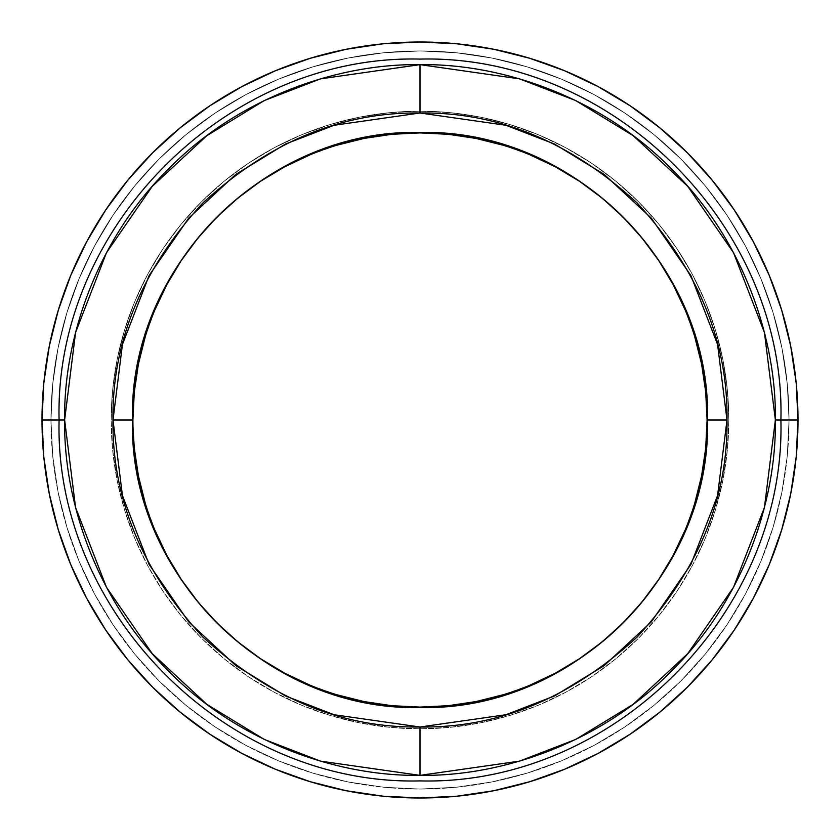<?xml version="1.0" encoding="UTF-8"?>
<svg xmlns="http://www.w3.org/2000/svg" width="840" height="840" viewBox="0 0 840 840"><rect width="100%" height="100%" fill="white"/><g stroke="black" fill="none" stroke-linecap="round" stroke-linejoin="round"><path stroke-width="0.63" stroke-dasharray="4.2 3.15" d="M111.184 420A308.816 308.816 0 0 1 420 111.184A308.816 308.816 0 0 1 728.816 420A308.816 308.816 0 0 0 420 111.184A308.816 308.816 0 0 0 111.184 420L112.665 389.729L117.117 359.751L124.478 330.351L134.684 301.822L147.641 274.428L163.222 248.43L181.283 224.091L201.632 201.632L224.091 181.283L248.43 163.222L274.428 147.641L301.822 134.684L330.351 124.478L359.751 117.117L389.729 112.665L420 111.184L450.272 112.665L480.249 117.117L509.649 124.478L538.178 134.684L565.572 147.641L591.57 163.222L615.909 181.283L638.369 201.632L658.718 224.091L676.778 248.43L692.36 274.428L705.317 301.822L715.523 330.351L722.883 359.751L727.335 389.729L728.816 420L727.335 450.272L722.883 480.249L715.523 509.649L705.317 538.178L692.36 565.572L676.778 591.57L658.718 615.909L638.369 638.369L615.909 658.718L591.57 676.778L565.572 692.36L538.178 705.317L509.649 715.523L480.249 722.883L450.272 727.335L420 728.816L389.729 727.335L359.751 722.883L330.351 715.523L301.822 705.317L274.428 692.36L248.43 676.778L224.091 658.718L201.632 638.369L181.283 615.909L163.222 591.57L147.641 565.572L134.684 538.178L124.478 509.649L117.117 480.249L112.665 450.272L111.184 420A308.816 308.816 0 0 0 420 728.816A308.816 308.816 0 0 0 728.816 420A308.816 308.816 0 0 1 420 728.816A308.816 308.816 0 0 1 111.184 420L112.665 450.272L117.117 480.249L124.478 509.649L134.684 538.178L147.641 565.572L163.222 591.57L181.283 615.909L201.632 638.369L224.091 658.718L248.43 676.778L274.428 692.36L301.822 705.317L330.351 715.523L359.751 722.883L389.729 727.335L420 728.816L450.272 727.335L480.249 722.883L509.649 715.523L538.178 705.317L565.572 692.36L591.57 676.778L615.909 658.718L638.369 638.369L658.718 615.909L676.778 591.57L692.36 565.572L705.317 538.178L715.523 509.649L722.883 480.249L727.335 450.272L728.816 420L727.335 389.729L722.883 359.751L715.523 330.351L705.317 301.822L692.36 274.428L676.778 248.43L658.718 224.091L638.369 201.632L615.909 181.283L591.57 163.222L565.572 147.641L538.178 134.684L509.649 124.478L480.249 117.117L450.272 112.665L420 111.184L389.729 112.665L359.751 117.117L330.351 124.478L301.822 134.684L274.428 147.641L248.43 163.222L224.091 181.283L201.632 201.632L181.283 224.091L163.222 248.43L147.641 274.428L134.684 301.822L124.478 330.351L117.117 359.751L112.665 389.729L111.184 420M50.967 420A369.033 369.033 0 0 0 420 789.033A369.033 369.033 0 0 0 789.033 420A369.033 369.033 0 0 1 420 789.033A369.033 369.033 0 0 1 50.967 420L52.752 383.828L58.065 348.002L66.864 312.879L79.065 278.775L94.542 246.036L113.169 214.977L134.736 185.892L159.054 159.054L185.892 134.736L214.977 113.169L246.036 94.542L278.775 79.065L312.879 66.864L348.002 58.065L383.828 52.752L420 50.967L456.173 52.752L491.999 58.065L527.121 66.864L561.225 79.065L593.964 94.542L625.023 113.169L654.108 134.736L680.946 159.054L705.264 185.892L726.831 214.977L745.458 246.036L760.935 278.775L773.136 312.879L781.935 348.002L787.248 383.828L789.033 420L787.248 456.173L781.935 491.999L773.136 527.121L760.935 561.225L745.458 593.964L726.831 625.023L705.264 654.108L680.946 680.946L654.108 705.264L625.023 726.831L593.964 745.458L561.225 760.935L527.121 773.136L491.999 781.935L456.173 787.248L420 789.033L383.828 787.248L348.002 781.935L312.879 773.136L278.775 760.935L246.036 745.458L214.977 726.831L185.892 705.264L159.054 680.946L134.736 654.108L113.169 625.023L94.542 593.964L79.065 561.225L66.864 527.121L58.065 491.999L52.752 456.173L50.967 420A369.033 369.033 0 0 1 420 50.967A369.033 369.033 0 0 1 789.033 420A369.033 369.033 0 0 0 420 50.967A369.033 369.033 0 0 0 50.967 420L52.752 456.173L58.065 491.999L66.864 527.121L79.065 561.225L94.542 593.964L113.169 625.023L134.736 654.108L159.054 680.946L185.892 705.264L214.977 726.831L246.036 745.458L278.775 760.935L312.879 773.136L348.002 781.935L383.828 787.248L420 789.033L456.173 787.248L491.999 781.935L527.121 773.136L561.225 760.935L593.964 745.458L625.023 726.831L654.108 705.264L680.946 680.946L705.264 654.108L726.831 625.023L745.458 593.964L760.935 561.225L773.136 527.121L781.935 491.999L787.248 456.173L789.033 420L787.248 383.828L781.935 348.002L773.136 312.879L760.935 278.775L745.458 246.036L726.831 214.977L705.264 185.892L680.946 159.054L654.108 134.736L625.023 113.169L593.964 94.542L561.225 79.065L527.121 66.864L491.999 58.065L456.173 52.752L420 50.967L383.828 52.752L348.002 58.065L312.879 66.864L278.775 79.065L246.036 94.542L214.977 113.169L185.892 134.736L159.054 159.054L134.736 185.892L113.169 214.977L94.542 246.036L79.065 278.775L66.864 312.879L58.065 348.002L52.752 383.828L50.967 420M798 420A378 378 0 0 0 420 42A378 378 0 0 0 42 420A378 378 0 0 0 420 798A378 378 0 0 0 798 420M694.722 503.339L685.24 529.861M529.861 685.24L503.339 694.722M336.661 694.722L310.139 685.24M154.76 529.861L145.278 503.339M145.278 336.661L154.76 310.139M310.139 154.76L336.661 145.278M503.339 145.278L529.861 154.76M685.24 310.139L694.722 336.661"/><path stroke-width="1.26" d="M145.278 503.339L138.432 476.007L134.295 448.14L132.489 420C128.552 266.364 266.364 128.552 420 132.489C573.636 128.552 711.449 266.364 707.511 420C711.449 573.636 573.636 711.449 420 707.511C266.364 711.449 128.552 573.636 132.489 420L113.001 420C111.941 498.351 141.918 570.717 202.913 637.087C269.283 698.082 341.649 728.06 420 726.999C498.351 728.06 570.717 698.082 637.087 637.087C698.082 570.717 728.06 498.351 726.999 420L707.511 420C711.449 573.636 573.636 711.449 420 707.511C266.364 711.449 128.552 573.636 132.489 420L132.909 420A287.091 287.091 0 0 0 420 707.091A287.091 287.091 0 0 0 707.091 420L705.705 448.14L701.568 476.007L694.722 503.339M420 775.362C336.672 776.506 238.182 741.962 168.725 671.275C98.039 601.818 63.494 503.328 64.638 420L59.094 420C54.159 612.853 227.147 785.841 420 780.906C612.853 785.841 785.841 612.853 780.906 420L775.362 420C776.506 503.328 741.962 601.818 671.275 671.275C601.818 741.962 503.328 776.506 420 775.362L320.502 761.145L264.274 739.431L206.787 704.288L152.261 653.667L106.449 587.234L75.569 507.476L64.638 420L75.569 332.524L106.449 252.767L152.261 186.333L206.787 135.713L264.274 100.569L320.502 78.855L420 64.638L420 113.001L334.036 125.276L285.474 144.039L235.798 174.395L188.696 218.138L149.111 275.531L122.441 344.431L113.001 420L122.441 495.569L149.111 564.47L188.696 621.863L235.798 665.606L285.474 695.961L334.036 714.725L420 726.999L420 775.362L420 726.999L505.964 714.725L554.526 695.961L604.202 665.606L651.304 621.863L690.889 564.47L717.56 495.569L726.999 420L717.56 344.431L690.889 275.531L651.304 218.138L604.202 174.395L554.526 144.039L505.964 125.276L420 113.001L420 64.638L519.498 78.855L575.726 100.569L633.213 135.713L687.74 186.333L733.551 252.767L764.432 332.524L775.362 420L764.432 507.476L733.551 587.234L687.74 653.667L633.213 704.288L575.726 739.431L519.498 761.145L420 775.362M42 420A378 378 0 0 1 420 42A378 378 0 0 1 798 420A378 378 0 0 0 420 42A378 378 0 0 0 42 420L59.094 420C54.159 227.147 227.147 54.159 420 59.094C612.853 54.159 785.841 227.147 780.906 420L798 420L780.906 420C785.841 612.853 612.853 785.841 420 780.906C227.147 785.841 54.159 612.853 59.094 420L42 420A378 378 0 0 0 420 798A378 378 0 0 0 798 420A378 378 0 0 1 420 798A378 378 0 0 1 42 420L43.816 457.055L49.266 493.742L58.275 529.725L70.77 564.659L86.636 598.185L105.704 630.01L127.806 659.799L152.712 687.288L180.201 712.194L209.99 734.297L241.815 753.365L275.342 769.23L310.275 781.725L346.258 790.734L382.945 796.183L420 798L457.055 796.183L493.742 790.734L529.725 781.725L564.659 769.23L598.185 753.365L630.01 734.297L659.799 712.194L687.288 687.288L712.194 659.799L734.297 630.01L753.365 598.185L769.23 564.659L781.725 529.725L790.734 493.742L796.183 457.055L798 420L796.183 382.945L790.734 346.258L781.725 310.275L769.23 275.342L753.365 241.815L734.297 209.99L712.194 180.201L687.288 152.712L659.799 127.806L630.01 105.704L598.185 86.636L564.659 70.77L529.725 58.275L493.742 49.266L457.055 43.816L420 42L382.945 43.816L346.258 49.266L310.275 58.275L275.342 70.77L241.815 86.636L209.99 105.704L180.201 127.806L152.712 152.712L127.806 180.201L105.704 209.99L86.636 241.815L70.77 275.342L58.275 310.275L49.266 346.258L43.816 382.945L42 420M685.24 529.861L673.187 555.335L658.707 579.495L641.918 602.123L623.007 623.007L602.123 641.918L579.495 658.707L555.335 673.187L529.861 685.24M503.339 694.722L476.007 701.568L448.14 705.705L420 707.091L391.86 705.705L363.993 701.568L336.661 694.722M310.139 685.24L284.666 673.187L260.505 658.707L237.878 641.918L216.993 623.007L198.083 602.123L181.293 579.495L166.814 555.335L154.76 529.861M694.722 336.661L701.568 363.993L705.705 391.86L707.091 420A287.091 287.091 0 0 0 420 132.909A287.091 287.091 0 0 0 132.909 420L134.295 391.86L138.432 363.993L145.278 336.661M154.76 310.139L166.814 284.666L181.293 260.505L198.083 237.878L216.993 216.993L237.878 198.083L260.505 181.293L284.666 166.814L310.139 154.76M336.661 145.278L363.993 138.432L391.86 134.295L420 132.909L448.14 134.295L476.007 138.432L503.339 145.278M529.861 154.76L555.335 166.814L579.495 181.293L602.123 198.083L623.007 216.993L641.918 237.878L658.707 260.505L673.187 284.666L685.24 310.139M59.094 420L64.638 420C63.494 336.672 98.039 238.182 168.725 168.725C238.182 98.039 336.672 63.494 420 64.638C503.328 63.494 601.818 98.039 671.275 168.725C741.962 238.182 776.506 336.672 775.362 420L780.906 420C785.841 227.147 612.853 54.159 420 59.094C227.147 54.159 54.159 227.147 59.094 420M113.001 420L132.489 420C128.552 266.364 266.364 128.552 420 132.489C573.636 128.552 711.449 266.364 707.511 420L726.999 420C728.06 341.649 698.082 269.283 637.087 202.913C570.717 141.918 498.351 111.941 420 113.001C341.649 111.941 269.283 141.918 202.913 202.913C141.918 269.283 111.941 341.649 113.001 420"/></g></svg>
